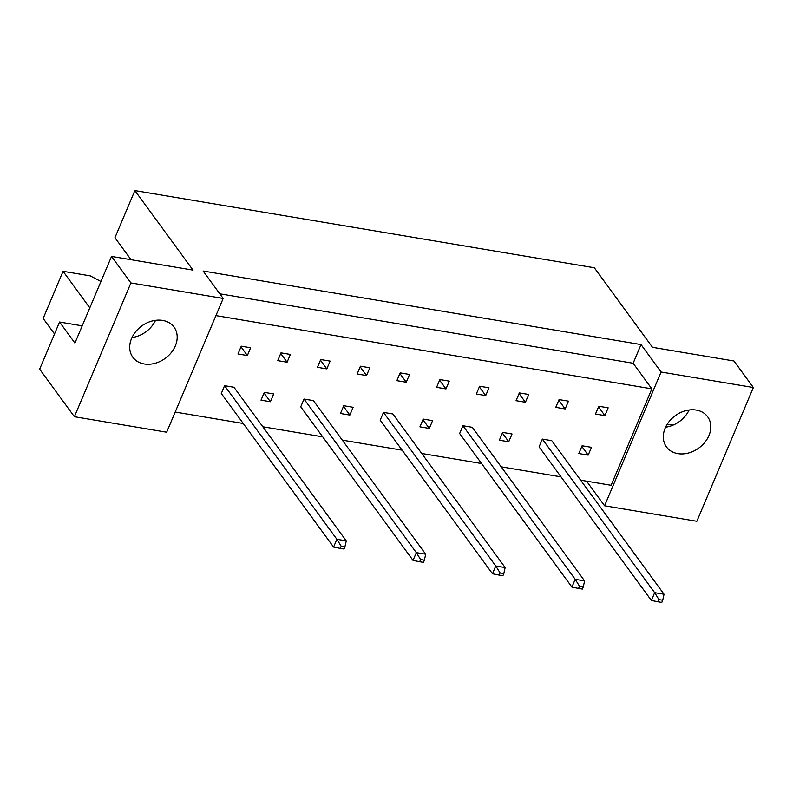 <?xml version="1.0" encoding="UTF-8"?>
<svg xmlns="http://www.w3.org/2000/svg" width="793" height="793" viewBox="0 0 793 793"><rect width="100%" height="100%" fill="white"/><g stroke="black" fill="none" stroke-linecap="round" stroke-linejoin="round"><path stroke-width="1.19" d="M665.158 428.17A25.525 20.003 143.8 0 0 666.447 446.915A25.525 20.003 143.8 0 0 688.512 453.001A25.525 20.003 143.8 0 0 708.952 435.535A25.525 20.003 143.8 0 0 707.663 416.791A25.525 20.003 143.8 0 0 685.598 410.705A25.525 20.003 143.8 0 0 665.158 428.17M665.595 427.199A25.525 20.003 143.8 0 0 689.127 409.991M131.559 338.522A25.525 20.003 143.8 0 0 132.847 357.266A25.525 20.003 143.8 0 0 154.903 363.353A25.525 20.003 143.8 0 0 175.342 345.877A25.525 20.003 143.8 0 0 174.054 327.132A25.525 20.003 143.8 0 0 151.998 321.046A25.525 20.003 143.8 0 0 131.559 338.522M155.527 320.342A25.525 20.003 -36.2 0 1 131.985 337.55M598.784 406.254L595.493 414.035L604.881 415.611L608.162 407.83L598.784 406.254M588.188 455.123L591.479 447.341L582.092 445.765L578.811 453.537L588.188 455.123L581.824 446.409M559.055 399.583L555.774 407.354L565.161 408.94L568.442 401.159L559.055 399.583M542.372 439.094L539.081 446.865L651.38 600.46L654.661 592.678L664.048 594.254L551.75 440.67L542.372 439.094L654.661 592.678L658.963 599.607L658.051 601.788L661.798 602.422L662.72 600.242L658.963 599.607M519.336 392.912L516.055 400.683L525.432 402.259L528.723 394.488L519.336 392.912M508.739 441.77L512.03 433.989L502.643 432.413L499.362 440.194L508.739 441.77L502.375 433.057M479.616 386.231L476.325 394.012L485.712 395.588L488.994 387.807L479.616 386.231M462.924 425.742L459.633 433.523L571.931 587.107L575.212 579.336L584.6 580.912L472.311 427.318L462.924 425.742L575.212 579.336L579.524 586.265L578.603 588.446L582.349 589.07L583.271 586.899L579.524 586.265M439.887 379.56L436.606 387.341L445.983 388.917L449.274 381.136L439.887 379.56M429.3 428.418L432.581 420.647L423.194 419.071L419.913 426.842L429.3 428.418L422.927 419.715M400.168 372.888L396.877 380.66L406.264 382.236L409.545 374.465L400.168 372.888M383.475 412.39L380.194 420.171L492.483 573.765L495.764 565.984L505.151 567.56L392.862 413.976L383.475 412.39L495.764 565.984L500.076 572.913L499.154 575.094L502.911 575.728L503.823 573.547L500.076 572.913M360.438 366.207L357.157 373.989L366.544 375.565L369.825 367.783L360.438 366.207M349.852 415.076L353.133 407.295L343.756 405.719L340.465 413.5L349.852 415.076L343.478 406.363M320.719 359.536L317.438 367.318L326.815 368.894L330.106 361.112L320.719 359.536M304.026 399.048L300.745 406.819L413.034 560.413L416.325 552.642L425.702 554.218L313.413 400.624L304.026 399.048L416.325 552.642L420.627 559.571L419.705 561.741L423.462 562.376L424.384 560.195L420.627 559.571M281 352.865L277.709 360.637L287.096 362.223L290.377 354.441L281 352.865M270.403 401.724L273.694 393.952L264.307 392.376L261.016 400.148L270.403 401.724L264.039 393.011M241.27 346.194L237.989 353.965L247.366 355.542L250.657 347.77L241.27 346.194M224.578 385.695L221.297 393.477L333.585 547.071L336.876 539.29L346.254 540.866L233.965 387.271L224.578 385.695L336.876 539.29L341.178 546.218L340.256 548.399L344.013 549.024L344.935 546.853L341.178 546.218M215.934 315.614L651.856 388.857L611.125 485.286L580.635 480.171M561.018 476.871L501.186 466.819M481.579 463.528L421.737 453.477M402.13 450.176L342.289 440.125M322.682 436.834L262.85 426.773M243.233 423.482L175.194 412.053M223.18 298.446L166.679 432.215L74.403 416.712L130.914 282.942L223.18 298.446L203.127 271.018L641.031 344.588L661.075 372.016L753.35 387.519L696.849 521.288L604.573 505.785L586.572 481.163M82.204 325.844L59.554 322.037L39.65 369.171L74.403 416.712M54.519 333.972L43.159 318.439L63.073 271.305L90.313 275.885L100.949 281.485M130.914 282.942L111.526 256.426L193.006 270.116L134.86 190.578L594.334 267.776L652.49 347.314L733.971 361.003L753.35 387.519M673.098 425.117L667.28 424.146M89.797 307.862L63.073 271.305M111.526 256.426L74.929 343.072L59.554 322.037M134.86 190.578L114.945 237.712L131.033 259.707M661.075 372.016L604.573 505.785M641.031 344.588L633.141 363.253L651.856 388.857M241.003 346.828L247.366 355.542M280.722 353.509L287.096 362.223M320.451 360.181L326.815 368.894M360.171 366.852L366.544 375.565M399.89 373.523L406.264 382.236M439.619 380.204L445.983 388.917M479.339 386.875L485.712 395.588M519.068 393.546L525.432 402.259M558.787 400.227L565.161 408.94M598.507 406.898L604.881 415.611M633.141 363.253L219.79 293.806M344.935 546.853L346.254 540.866M333.585 547.071L340.256 548.399M424.384 560.195L425.702 554.218M413.034 560.413L419.705 561.741M503.823 573.547L505.151 567.56M492.483 573.765L499.154 575.094M583.271 586.899L584.6 580.912M571.931 587.107L578.603 588.446M662.72 600.242L664.048 594.254M651.38 600.46L658.051 601.788"/></g></svg>
